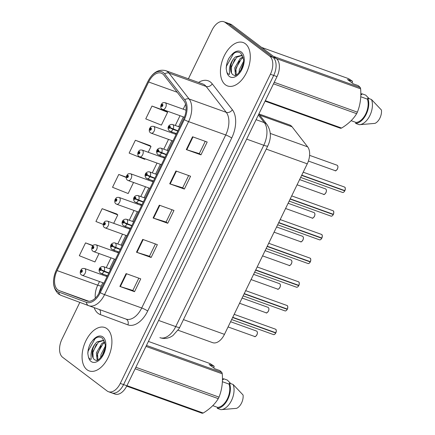 <?xml version="1.0" encoding="UTF-8"?>
<svg xmlns="http://www.w3.org/2000/svg" width="435" height="435" viewBox="0 0 435 435"><rect width="100%" height="100%" fill="white"/><g stroke="black" fill="none" stroke-linecap="round" stroke-linejoin="round"><path stroke-width="0.65" d="M258.885 113.916L289.601 124.948A14.415 8.455 109.8 0 1 292.064 126.797L307.659 146.856A14.415 8.455 109.8 0 1 307.262 163.832L224.465 334.352A14.415 8.455 109.8 0 1 212.644 342.655A14.415 8.455 109.8 0 1 212.59 342.639L178.056 330.23L212.644 342.655M87.022 369.739A23.066 13.523 -70.2 0 0 89.191 370.924A23.066 13.523 -70.2 0 0 108.957 355.738A23.066 13.523 -70.2 0 0 106.956 328.691A23.066 13.523 -70.2 0 0 104.786 327.506A23.066 13.523 -70.2 0 0 85.021 342.693A23.066 13.523 -70.2 0 0 87.022 369.739A23.066 13.523 -70.2 0 0 89.191 370.924A23.066 13.523 -70.2 0 0 108.957 355.738A23.066 13.523 -70.2 0 0 106.956 328.691A23.066 13.523 -70.2 0 0 104.786 327.506A23.066 13.523 -70.2 0 0 85.021 342.693A23.066 13.523 -70.2 0 0 87.022 369.739M225.395 84.776A23.066 13.523 -70.2 0 0 227.565 85.956A23.066 13.523 -70.2 0 0 247.33 70.769A23.066 13.523 -70.2 0 0 245.329 43.723A23.066 13.523 -70.2 0 0 243.16 42.543A23.066 13.523 -70.2 0 0 223.389 57.73A23.066 13.523 -70.2 0 0 225.395 84.776A23.066 13.523 -70.2 0 0 227.565 85.956A23.066 13.523 -70.2 0 0 247.33 70.769A23.066 13.523 -70.2 0 0 245.329 43.723A23.066 13.523 -70.2 0 0 243.16 42.543A23.066 13.523 -70.2 0 0 223.389 57.73A23.066 13.523 -70.2 0 0 225.395 84.776M57.839 289.873A15.377 9.015 109.8 0 1 57.077 270.575L148.645 81.998A15.377 9.015 109.8 0 1 161.249 73.134A15.377 9.015 109.8 0 1 163.886 75.103L183.994 100.98A15.377 9.015 109.8 0 1 183.575 119.092L99.561 292.108A15.377 9.015 109.8 0 1 86.956 300.971A15.377 9.015 109.8 0 1 86.897 300.949L59.225 290.634A15.377 9.015 109.8 0 1 57.839 289.873M57.197 291.2A16.867 9.891 -70.2 0 0 58.72 292.037L86.386 302.352A16.867 9.891 -70.2 0 0 100.278 292.652L184.293 119.636A16.867 9.891 -70.2 0 0 184.755 99.767L164.642 73.89A16.867 9.891 -70.2 0 0 147.927 81.454L56.36 270.032A16.867 9.891 -70.2 0 0 57.197 291.2M110.403 392.163A14.415 8.455 -70.2 0 0 111.762 392.903L115.057 394.083A14.415 8.455 -70.2 0 0 126.879 385.774L277.003 76.609A14.415 8.455 -70.2 0 0 276.285 58.518L231.839 24.855L228.538 23.675A14.415 8.455 -70.2 0 0 227.184 22.935A14.415 8.455 -70.2 0 1 228.538 23.675L272.99 57.333L228.538 23.675L225.243 22.489A14.415 8.455 -70.2 0 0 223.884 21.75A14.415 8.455 -70.2 0 0 212.068 30.058L188.398 78.8M277.003 76.609L273.702 75.424A14.415 8.455 -70.2 0 0 272.99 57.333A14.415 8.455 -70.2 0 1 273.702 75.424L123.578 384.594L273.702 75.424L270.407 74.238A14.415 8.455 -70.2 0 0 269.689 56.153L225.243 22.489M111.762 392.903A14.415 8.455 -70.2 0 0 123.578 384.594A14.415 8.455 -70.2 0 1 111.762 392.903L108.462 391.717A14.415 8.455 -70.2 0 0 120.283 383.409L270.407 74.238M166.61 111.365L151.984 106.048L145.752 118.875L161.39 125.117L167.622 112.284L166.491 111.257M149.999 145.573L135.372 140.255L129.141 153.082L144.779 159.324L145.045 158.78M116.776 213.993L102.149 208.675L95.923 221.502L103.258 224.427M79.833 302.379L61.944 339.229A14.415 8.455 -70.2 0 0 62.656 357.314L107.108 390.978A14.415 8.455 -70.2 0 0 108.462 391.717M192.542 136.764L207.196 142.027L200.965 154.855L186.316 149.591L192.542 136.764M142.707 239.391L157.361 244.655L151.135 257.482L136.481 252.218L142.707 239.391M126.096 273.599L140.75 278.862L134.524 291.689L119.87 286.431L126.096 273.599M175.93 170.971L190.584 176.235L184.358 189.062L169.704 183.798L175.93 170.971M159.319 205.179L173.973 210.442L167.747 223.275L153.093 218.011L159.319 205.179M93.014 245.568L85.537 242.882L79.311 255.709L94.944 261.952L99.033 253.545M126.253 177.154L118.76 174.462L112.529 187.295L128.167 193.531L133.54 182.472M167.747 223.275L166.083 222.013M172.042 209.752L166.072 222.035L153.571 218.169A3.844 0.56 -154.1 0 1 153.093 218.011M184.358 189.062L182.695 187.806M188.654 175.539L182.684 187.828L170.183 183.961A3.844 0.56 -154.1 0 1 169.704 183.798M134.524 291.689L132.86 290.433M138.819 278.172L132.849 290.455L120.348 286.589A3.844 0.56 -154.1 0 1 119.87 286.431M151.135 257.482L149.471 256.226M155.431 243.959L149.461 256.248L136.96 252.382A3.844 0.56 -154.1 0 1 136.481 252.218M200.965 154.855L199.306 153.599M205.266 141.332L199.295 153.62L186.794 149.754A3.844 0.56 -154.1 0 1 186.316 149.591M118.76 174.462L126.232 177.447M102.149 208.675L117.787 214.917L113.698 223.329M117.787 214.917L116.656 213.884M85.537 242.882L92.802 245.78M135.372 140.255L151.01 146.497L148.21 152.261M151.01 146.497L149.879 145.464M151.984 106.048L167.622 112.284M231.839 24.855A14.415 8.455 -70.2 0 0 230.479 24.121L223.884 21.75M80.758 270.51L80.964 270.869A1.202 0.707 -70.2 0 0 81.046 272.332A1.202 0.707 -70.2 0 0 82.144 271.701A1.202 0.707 -70.2 0 0 82.084 270.195A1.202 0.707 -70.2 0 0 81.013 270.777L81.345 271.07A0.478 0.283 109.8 0 1 81.818 271.397A0.478 0.283 109.8 0 1 81.329 271.108L80.964 270.869M81.862 271.255L81.345 271.07M81.013 270.777A2.403 0.435 -152.6 0 1 80.709 270.331C81.742 269.406 81.198 268.145 84.618 268.531A3.605 2.115 109.8 0 1 84.956 268.71A3.605 2.115 109.8 0 1 85.271 272.941A3.605 2.115 109.8 0 1 82.182 275.311L81.427 274.904C80.203 274.104 79.931 272.653 80.611 270.537M81.851 271.293L81.329 271.108M275.779 333.02C274.871 334.368 274.088 334.879 273.43 334.564A2.882 1.691 -70.2 0 0 275.736 333.014L275.301 332.596M276.236 330.431A2.789 1.637 109.8 0 1 275.872 332.786L232.741 317.305M108.88 272.924L101.067 269.765A1.202 0.707 -70.2 0 0 100.985 268.308A1.202 0.707 -70.2 0 0 99.887 268.939A1.202 0.707 -70.2 0 0 99.947 270.445A1.202 0.707 -70.2 0 0 101.023 269.858L100.692 269.569A0.478 0.283 109.8 0 1 100.219 269.238A0.478 0.283 109.8 0 1 100.708 269.531L101.067 269.765M101.023 269.858A2.403 0.435 27.4 0 0 103.965 271.489A3.605 2.115 109.8 0 1 101.083 273.425L107.51 275.736M108.745 273.202L103.965 271.489M275.736 333.014L232.633 317.528M92.258 246.819L92.47 247.183A1.202 0.707 -70.2 0 0 92.552 248.641A1.202 0.707 -70.2 0 0 93.65 248.01A1.202 0.707 -70.2 0 0 93.59 246.504A1.202 0.707 -70.2 0 0 92.514 247.085L92.845 247.379A0.478 0.283 109.8 0 1 93.318 247.705A0.478 0.283 109.8 0 1 92.829 247.417L92.47 247.183M93.367 247.564L92.845 247.379M92.514 247.085A2.403 0.435 -152.6 0 1 92.215 246.64C93.248 245.715 92.704 244.454 96.119 244.84A3.605 2.115 109.8 0 1 96.461 245.025A3.605 2.115 109.8 0 1 96.771 249.25A3.605 2.115 109.8 0 1 93.683 251.62L92.932 251.212C91.703 250.419 91.432 248.961 92.111 246.846M93.356 247.602L92.829 247.417M103.764 223.128L103.97 223.492A1.202 0.707 -70.2 0 0 104.052 224.949A1.202 0.707 -70.2 0 0 105.15 224.319A1.202 0.707 -70.2 0 0 105.091 222.812A1.202 0.707 -70.2 0 0 104.019 223.4L104.351 223.688A0.478 0.283 109.8 0 1 104.824 224.02A0.478 0.283 109.8 0 1 104.335 223.726L103.97 223.492M104.868 223.873L104.351 223.688M104.019 223.4A2.403 0.435 -152.6 0 1 103.715 222.948C104.753 222.024 104.204 220.762 107.624 221.149A3.605 2.115 109.8 0 1 107.962 221.333A3.605 2.115 109.8 0 1 108.277 225.558A3.605 2.115 109.8 0 1 105.188 227.929L104.433 227.527C103.209 226.727 102.937 225.27 103.617 223.155M104.857 223.916L104.335 223.726M115.27 199.442L115.476 199.801A1.202 0.707 -70.2 0 0 115.558 201.258A1.202 0.707 -70.2 0 0 116.656 200.627A1.202 0.707 -70.2 0 0 116.596 199.121A1.202 0.707 -70.2 0 0 115.52 199.708L115.857 199.997A0.478 0.283 109.8 0 1 116.324 200.328A0.478 0.283 109.8 0 1 115.835 200.035L115.476 199.801M116.373 200.182L115.857 199.997M115.52 199.708A2.403 0.435 -152.6 0 1 115.221 199.257C116.254 198.333 115.71 197.071 119.125 197.457A3.605 2.115 109.8 0 1 119.467 197.642A3.605 2.115 109.8 0 1 119.777 201.867A3.605 2.115 109.8 0 1 116.689 204.243L115.938 203.836C114.715 203.036 114.438 201.579 115.117 199.464M116.362 200.225L115.835 200.035M126.77 175.751L126.977 176.11A1.202 0.707 -70.2 0 0 127.063 177.572A1.202 0.707 -70.2 0 0 128.156 176.942A1.202 0.707 -70.2 0 0 128.097 175.43A1.202 0.707 -70.2 0 0 127.025 176.017L127.357 176.305A0.478 0.283 109.8 0 1 127.83 176.637A0.478 0.283 109.8 0 1 127.341 176.344L126.977 176.11M127.874 176.496L127.357 176.305M127.025 176.017A2.403 0.435 -152.6 0 1 126.721 175.571C127.759 174.647 127.21 173.38 130.63 173.766A3.605 2.115 109.8 0 1 130.968 173.951A3.605 2.115 109.8 0 1 131.283 178.176A3.605 2.115 109.8 0 1 128.194 180.552L127.444 180.144C126.215 179.345 125.943 177.888 126.623 175.773M127.863 176.534L127.341 176.344M287.279 309.328C286.371 310.677 285.588 311.194 284.93 310.873A2.882 1.691 -70.2 0 0 287.241 309.323L286.801 308.904M287.736 306.74A2.789 1.637 109.8 0 1 287.377 309.095L244.242 293.614M120.381 249.233L112.573 246.074A1.202 0.707 -70.2 0 0 112.491 244.617A1.202 0.707 -70.2 0 0 111.393 245.248A1.202 0.707 -70.2 0 0 111.452 246.754A1.202 0.707 -70.2 0 0 112.529 246.172L112.192 245.878A0.478 0.283 109.8 0 1 111.724 245.552A0.478 0.283 109.8 0 1 112.214 245.84L112.573 246.074M112.529 246.172A2.403 0.435 27.4 0 0 115.471 247.798A3.605 2.115 109.8 0 1 112.583 249.733L119.016 252.044M120.245 249.511L115.471 247.798M287.241 309.323L244.133 293.842M298.785 285.637C297.877 286.986 297.094 287.502 296.436 287.182A2.882 1.691 -70.2 0 0 298.742 285.632L298.774 285.621A2.789 1.637 109.8 0 1 297.921 286.73M299.242 283.049A2.789 1.637 109.8 0 1 298.878 285.403L255.747 269.928M131.887 225.542L124.073 222.388A1.202 0.707 -70.2 0 0 123.991 220.926A1.202 0.707 -70.2 0 0 122.893 221.556A1.202 0.707 -70.2 0 0 122.953 223.063A1.202 0.707 -70.2 0 0 124.029 222.481L123.698 222.187A0.478 0.283 109.8 0 1 123.225 221.861A0.478 0.283 109.8 0 1 123.714 222.149L124.073 222.388M124.029 222.481A2.403 0.435 27.4 0 0 126.971 224.107A3.605 2.115 109.8 0 1 124.089 226.042L130.516 228.353M131.751 225.825L126.971 224.107M298.742 285.632L255.639 270.151M298.307 285.213L298.774 285.621M310.291 261.946C309.377 263.295 308.6 263.811 307.942 263.496A2.882 1.691 -70.2 0 0 310.247 261.941L309.807 261.522M310.742 259.358A2.789 1.637 109.8 0 1 310.383 261.712L267.248 246.237M143.387 201.851L135.579 198.697A1.202 0.707 -70.2 0 0 135.497 197.234A1.202 0.707 -70.2 0 0 134.399 197.865A1.202 0.707 -70.2 0 0 134.458 199.371A1.202 0.707 -70.2 0 0 135.535 198.79L135.198 198.501A0.478 0.283 109.8 0 1 134.73 198.17A0.478 0.283 109.8 0 1 135.22 198.463L135.579 198.697M135.535 198.79A2.403 0.435 27.4 0 0 138.477 200.415A3.605 2.115 109.8 0 1 135.589 202.357L142.022 204.662M143.251 202.134L138.477 200.415M310.247 261.941L267.139 246.46M100.67 357.646L101.007 354.53L105.178 346.385M101.997 355.912L104.911 348.604M97.141 360.191L96.352 352.861L101.823 343.471L104.656 341.818M97.875 359.892L97.516 353.28L102.986 343.889L104.873 342.633M95.499 343.465A10.864 6.367 -70.2 0 0 93.139 358.032L94.275 359.609L95.977 360.332C97.81 362.252 106.57 352.078 105.139 344.281L102.6 338.365C99.561 336.076 96.211 336.831 92.552 340.632L90.632 343.133C88.832 346.532 87.892 350.028 87.821 353.611L88.327 356.379C88.691 358.141 89.632 359.131 91.143 359.337L91.024 354.639C91.23 350.681 92.72 346.956 95.499 343.465L97.168 341.801L103.998 340.208M93.139 358.032L92.862 351.605L98.332 342.22L104.041 340.284M146.475 345.417L221.921 372.518L219.931 370.609L214.912 368.804L209.121 364.421L214.145 366.226L210.138 363.595L148.411 341.426M214.145 366.226L213.841 367.999M222.454 379.434L223.215 379.706L223.666 378.771A15.377 9.015 -70.2 0 0 222.454 378.912M223.666 378.771L227.331 380.087L230.827 383.648M135.867 367.265L219.006 397.128C221.861 390.026 222.948 382.256 222.263 373.812L145.986 346.418M222.263 373.812A25.948 15.214 -70.2 0 0 221.921 372.518M126.944 385.633L203.221 413.032C209.991 408.889 215.004 404.093 218.267 398.639L135.127 368.777M218.267 398.639A25.948 15.214 -70.2 0 0 219.006 397.128M203.221 413.032A25.948 15.214 -70.2 0 1 202.144 413.25L126.694 386.149M212.775 405.654L217.674 407.41A14.415 8.455 -70.2 0 0 227.391 398.819A14.415 8.455 -70.2 0 0 229 384.089L222.383 381.712M217.674 407.41L217.223 408.345A15.377 9.015 -70.2 0 0 227.853 399.172A15.377 9.015 -70.2 0 0 229.457 383.153L229 384.089M217.223 408.345L220.882 409.661A15.377 9.015 -70.2 0 0 221.176 409.65A15.377 9.015 -70.2 0 0 231.616 400.271A15.377 9.015 -70.2 0 0 233.117 384.469L229.457 383.153M221.176 409.65L236.58 408.351A9.608 5.633 -70.2 0 0 243.067 394.996L233.117 384.469M87.821 353.611L88.153 351.094L95.053 338.762L96.662 337.565M92.524 354.672L92.807 352.763L96.385 344.215M97.179 356.341L97.462 354.433L101.034 345.89M102.225 355.547L104.862 348.875M239.038 72.678L239.375 69.562L243.551 61.417M240.365 70.943L243.285 63.635M235.514 75.222L234.726 67.893L240.196 58.507L243.029 56.849M236.248 74.929L235.89 68.311L241.354 58.921L243.247 57.67M233.872 58.497A10.864 6.367 -70.2 0 0 231.507 73.069L232.643 74.641L234.351 75.364C236.178 77.283 244.943 67.11 243.513 59.318L240.974 53.396C237.929 51.107 234.579 51.863 230.925 55.664L229.006 58.165C227.2 61.569 226.265 65.06 226.195 68.643L226.7 71.411C227.065 73.178 228.005 74.162 229.517 74.369L229.397 69.676C229.604 65.718 231.094 61.993 233.872 58.497L235.542 56.833L242.371 55.24M231.507 73.069L231.235 66.642L236.705 57.251L242.409 55.316M273.419 56.349L360.294 87.555L358.304 85.646L353.28 83.841L347.494 79.458L352.519 81.263L348.511 78.626L261.631 47.426M352.519 81.263L352.214 83.031M360.827 94.466L361.583 94.738L362.04 93.808A15.377 9.015 -70.2 0 0 360.827 93.944M362.04 93.808L365.704 95.124L369.201 98.68M274.235 82.302L357.374 112.159C360.234 105.058 361.322 97.288 360.637 88.849L276.356 58.573M360.637 88.849A25.948 15.214 -70.2 0 0 360.294 87.555M265.317 100.67L341.595 128.064C348.364 123.926 353.378 119.13 356.64 113.676L273.501 83.814M356.64 113.676A25.948 15.214 -70.2 0 0 357.374 112.159M341.595 128.064A25.948 15.214 -70.2 0 1 340.518 128.281L265.067 101.181M351.148 120.685L356.047 122.447A14.415 8.455 -70.2 0 0 365.759 113.85A14.415 8.455 -70.2 0 0 367.374 99.12L360.756 96.744M356.047 122.447L355.591 123.382A15.377 9.015 -70.2 0 0 366.226 114.204A15.377 9.015 -70.2 0 0 367.825 98.19L367.374 99.12M355.591 123.382L359.256 124.698A15.377 9.015 -70.2 0 0 359.549 124.687A15.377 9.015 -70.2 0 0 369.989 115.308A15.377 9.015 -70.2 0 0 371.49 99.506L367.825 98.19M359.549 124.687L374.954 123.382A9.608 5.633 -70.2 0 0 381.435 110.028L371.49 99.506M226.195 68.643L226.526 66.125L233.421 53.799L235.036 52.602M230.898 69.703L231.181 67.795L234.753 59.252M235.552 71.373L235.83 69.469L239.408 60.922M240.599 70.584L243.23 63.907M138.276 152.06L138.482 152.419A1.202 0.707 -70.2 0 0 138.564 153.881A1.202 0.707 -70.2 0 0 139.662 153.25A1.202 0.707 -70.2 0 0 139.602 151.744A1.202 0.707 -70.2 0 0 138.526 152.326L138.863 152.62A0.478 0.283 109.8 0 1 139.331 152.946A0.478 0.283 109.8 0 1 138.841 152.652L138.482 152.419M139.379 152.805L138.863 152.62M138.526 152.326A2.403 0.435 -152.6 0 1 138.227 151.88C139.26 150.956 138.716 149.694 142.131 150.075A3.605 2.115 109.8 0 1 142.473 150.26A3.605 2.115 109.8 0 1 142.783 154.49A3.605 2.115 109.8 0 1 139.695 156.861L138.944 156.453C137.721 155.654 137.444 154.202 138.129 152.087M139.369 152.843L138.841 152.652M149.776 128.368L149.988 128.727A1.202 0.707 -70.2 0 0 150.07 130.19A1.202 0.707 -70.2 0 0 151.168 129.559A1.202 0.707 -70.2 0 0 151.108 128.053A1.202 0.707 -70.2 0 0 150.031 128.635L150.363 128.929A0.478 0.283 109.8 0 1 150.836 129.255A0.478 0.283 109.8 0 1 150.347 128.967L149.988 128.727M150.88 129.113L150.363 128.929M150.031 128.635A2.403 0.435 -152.6 0 1 149.727 128.189C150.766 127.265 150.222 126.003 153.637 126.389A3.605 2.115 109.8 0 1 153.974 126.574A3.605 2.115 109.8 0 1 154.289 130.799A3.605 2.115 109.8 0 1 151.201 133.17L150.45 132.762C149.221 131.968 148.949 130.511 149.629 128.396M150.869 129.151L150.347 128.967M161.282 104.677L161.488 105.042A1.202 0.707 -70.2 0 0 161.57 106.499A1.202 0.707 -70.2 0 0 162.668 105.868A1.202 0.707 -70.2 0 0 162.608 104.362A1.202 0.707 -70.2 0 0 161.532 104.949L161.869 105.237A0.478 0.283 109.8 0 1 162.337 105.569A0.478 0.283 109.8 0 1 161.847 105.275L161.488 105.042M162.385 105.422L161.869 105.237M161.532 104.949A2.403 0.435 -152.6 0 1 161.233 104.498C162.266 103.573 161.722 102.312 165.142 102.698A3.605 2.115 109.8 0 1 165.479 102.883A3.605 2.115 109.8 0 1 165.789 107.108A3.605 2.115 109.8 0 1 162.701 109.479L161.95 109.071C160.727 108.277 160.455 106.82 161.135 104.704M162.375 105.466L161.847 105.275M321.791 238.26C320.883 239.603 320.1 240.12 319.442 239.805A2.882 1.691 -70.2 0 0 321.753 238.255L321.313 237.831M322.248 235.672A2.789 1.637 109.8 0 1 321.884 238.027L278.753 222.546M154.893 178.16L147.084 175.006A1.202 0.707 -70.2 0 0 146.997 173.543A1.202 0.707 -70.2 0 0 145.904 174.174A1.202 0.707 -70.2 0 0 145.964 175.686A1.202 0.707 -70.2 0 0 147.035 175.098L146.704 174.81A0.478 0.283 109.8 0 1 146.231 174.478A0.478 0.283 109.8 0 1 146.72 174.772L147.084 175.006M147.035 175.098A2.403 0.435 27.4 0 0 149.977 176.724A3.605 2.115 109.8 0 1 147.095 178.665L153.528 180.976M154.757 178.442L149.977 176.724M321.753 238.255L278.645 222.769M333.297 214.569C332.389 215.918 331.606 216.429 330.948 216.113A2.882 1.691 -70.2 0 0 333.253 214.564L332.813 214.14M333.754 211.981A2.789 1.637 109.8 0 1 333.389 214.335L290.259 198.855M166.393 154.474L158.585 151.315A1.202 0.707 -70.2 0 0 158.503 149.857A1.202 0.707 -70.2 0 0 157.405 150.488A1.202 0.707 -70.2 0 0 157.465 151.994A1.202 0.707 -70.2 0 0 158.541 151.407L158.204 151.119A0.478 0.283 109.8 0 1 157.736 150.787A0.478 0.283 109.8 0 1 158.226 151.081L158.585 151.315M158.541 151.407A2.403 0.435 27.4 0 0 161.483 153.038A3.605 2.115 109.8 0 1 158.596 154.974L165.028 157.285M166.257 154.751L161.483 153.038M332.427 215.662A2.789 1.637 109.8 0 0 333.275 214.569L290.15 199.078M344.797 190.878C343.889 192.226 343.106 192.743 342.448 192.422A2.882 1.691 -70.2 0 0 344.759 190.873L344.319 190.454M345.254 188.29A2.789 1.637 109.8 0 1 344.89 190.644L301.76 175.164M177.899 130.783L170.09 127.624A1.202 0.707 -70.2 0 0 170.009 126.166A1.202 0.707 -70.2 0 0 168.91 126.797A1.202 0.707 -70.2 0 0 168.97 128.303A1.202 0.707 -70.2 0 0 170.042 127.721L169.71 127.428A0.478 0.283 109.8 0 1 169.237 127.096A0.478 0.283 109.8 0 1 169.726 127.39L170.09 127.624M170.042 127.721A2.403 0.435 27.4 0 0 172.989 129.347A3.605 2.115 109.8 0 1 170.101 131.283L176.534 133.594M177.763 131.06L172.989 129.347M343.933 191.971A2.789 1.637 109.8 0 0 344.776 190.878L301.651 175.392M183.467 319.622L224.465 334.352M266.263 149.107L307.262 163.832M270.276 133.425L307.659 146.856M259.717 115.177L292.064 126.797M57.077 270.575L97.739 285.181A15.377 9.015 -70.2 0 0 95.347 298.1M198.556 82.449A24.028 14.089 109.8 0 1 210.399 82.014A24.028 14.089 109.8 0 1 212.247 83.863L232.361 109.74A24.028 14.089 109.8 0 1 231.703 138.036L147.688 311.052A24.028 14.089 109.8 0 1 127.901 324.869L100.229 314.554A24.028 14.089 109.8 0 1 94.139 307.637M164.642 73.89A4.807 3.649 -37.9 0 1 168.992 73.113L206.136 86.451A19.222 11.272 -70.2 0 0 204.657 84.977A19.222 11.272 -70.2 0 0 202.846 83.993L165.702 70.649A19.222 11.272 109.8 0 1 168.992 73.113L189.105 98.984A19.222 11.272 109.8 0 1 188.578 121.626L104.563 294.642A4.807 0.701 -154.1 0 1 100.278 292.652M88.664 305.669L61.063 295.381A4.807 3.893 -69.6 0 1 61.025 295.37A4.807 3.893 -69.6 0 1 58.72 292.037M184.293 119.636A4.807 0.701 25.9 0 0 188.578 121.626L225.721 134.97A19.222 11.272 -70.2 0 0 226.249 112.328L206.136 86.451A4.807 3.649 142.1 0 0 212.247 83.863M184.755 99.767A4.807 3.649 -37.9 0 1 189.105 98.984L226.249 112.328A4.807 3.649 142.1 0 0 232.361 109.74M88.881 305.745L125.878 319.034A19.222 11.272 -70.2 0 0 125.954 319.062A19.222 11.272 -70.2 0 0 141.712 307.985L104.563 294.642A19.222 11.272 109.8 0 1 88.805 305.718A19.222 11.272 109.8 0 1 88.735 305.691A4.807 3.893 -69.6 0 1 88.697 305.68A4.807 3.893 -69.6 0 1 86.386 302.352M147.927 81.454A4.807 0.701 -154.1 0 1 147.938 81.378L56.365 269.961A4.807 0.701 25.9 0 0 56.36 270.032M120.283 383.409L126.879 385.774M269.689 56.153L276.285 58.518M147.688 311.052A4.807 0.701 -154.1 0 0 141.712 307.985L225.721 134.97A4.807 0.701 -154.1 0 1 231.703 138.036M127.901 324.869A4.807 3.893 110.4 0 0 125.932 319.056M100.229 314.554A4.807 3.893 110.4 0 0 99.463 309.546M148.645 81.998L177.219 92.258M185.582 104.275L183.2 109.185M180.03 115.705L175.283 125.487M172.119 132.006L171.694 132.876M168.53 139.396L163.777 149.178M160.613 155.697L160.194 156.562M157.024 163.087L152.277 172.869M149.107 179.389L148.688 180.253M145.524 186.778L140.771 196.555M137.607 203.08L137.188 203.944M134.018 210.464L129.271 220.246M126.101 226.771L125.682 227.635M122.518 234.155L117.765 243.937M114.601 250.457L114.177 251.327M111.012 257.846L106.265 267.628M103.095 274.148L102.676 275.012M99.512 281.537L97.739 285.181A8.651 1.267 -154.1 0 0 101.355 285.806L98.734 293.674M59.225 290.634L88.881 301.286M159.797 205.353L153.571 218.169M143.186 239.56L136.96 252.382M126.574 273.773L120.348 286.589M176.409 171.14L170.183 183.961M193.02 136.933L186.794 149.754M179.742 327.289A9.608 1.403 -154.1 0 1 175.729 326.593L263.773 145.268A19.222 11.272 -70.2 0 0 264.301 122.626A9.608 7.297 -37.9 0 1 266.998 124.54C271.19 131.065 271.456 138.205 267.791 145.959L179.742 327.289L178.948 328.795L172.853 335.641L170.689 336.924C167.17 338.637 163.598 338.887 159.971 337.674A19.222 11.272 -70.2 0 1 159.895 337.647L159.971 337.674A19.222 11.272 -70.2 0 0 175.729 326.593L158.601 320.443M258.363 114.987L264.301 122.626L256.09 119.679M267.791 145.959A9.608 1.403 -154.1 0 1 263.773 145.268L246.65 139.118M254.529 336.451A2.882 1.691 -70.2 0 0 256.998 334.553A2.882 1.691 -70.2 0 0 256.748 331.171A2.882 1.691 -70.2 0 0 256.476 331.024L256.764 331.182C258.934 333.21 255.04 337.875 254.529 336.451L228.06 326.946M257.335 332.318A2.789 1.637 109.8 0 1 256.014 335.999M275.844 332.791A2.882 1.691 -70.2 0 0 275.649 329.284A2.882 1.691 -70.2 0 0 275.377 329.137L275.665 329.295C276.345 329.464 276.421 330.633 275.888 332.797M275.757 333.02A2.789 1.637 109.8 0 1 274.915 334.113M110.68 269.216L103.519 266.644A3.605 2.115 109.8 0 1 103.856 266.824A3.605 2.115 109.8 0 1 104.101 271.206M266.03 312.76A2.882 1.691 -70.2 0 0 268.504 310.862A2.882 1.691 -70.2 0 0 268.254 307.48A2.882 1.691 -70.2 0 0 267.982 307.333L268.27 307.491C270.434 309.519 266.546 314.184 266.03 312.76L239.565 303.255M268.835 308.627A2.789 1.637 109.8 0 1 267.514 312.308M277.535 289.068A2.882 1.691 -70.2 0 0 280.004 287.171A2.882 1.691 -70.2 0 0 279.754 283.794A2.882 1.691 -70.2 0 0 279.482 283.642L279.77 283.799C281.94 285.833 278.047 290.493 277.535 289.068L251.066 279.564M280.341 284.936A2.789 1.637 109.8 0 1 279.02 288.617M289.041 265.383A2.882 1.691 -70.2 0 0 291.51 263.479A2.882 1.691 -70.2 0 0 291.26 260.103A2.882 1.691 -70.2 0 0 290.988 259.956L291.276 260.108C293.44 262.142 289.552 266.807 289.041 265.383L262.571 255.872M291.841 261.245A2.789 1.637 109.8 0 1 290.52 264.926M300.541 241.691A2.882 1.691 -70.2 0 0 303.01 239.794A2.882 1.691 -70.2 0 0 302.76 236.412A2.882 1.691 -70.2 0 0 302.494 236.265L302.776 236.422C304.946 238.451 301.053 243.116 300.541 241.691L274.072 232.181M303.347 237.559A2.789 1.637 109.8 0 1 302.026 241.235M287.35 309.1A2.882 1.691 -70.2 0 0 287.154 305.593A2.882 1.691 -70.2 0 0 286.882 305.446L287.171 305.604C287.85 305.772 287.921 306.941 287.388 309.106M287.258 309.328A2.789 1.637 109.8 0 1 286.415 310.421M122.181 245.525L115.019 242.953A3.605 2.115 109.8 0 1 115.362 243.138A3.605 2.115 109.8 0 1 115.607 247.515M298.85 285.409A2.882 1.691 -70.2 0 0 298.655 281.907A2.882 1.691 -70.2 0 0 298.388 281.755L298.671 281.913C299.351 282.081 299.427 283.25 298.894 285.42M133.686 221.834L126.525 219.262A3.605 2.115 109.8 0 1 126.862 219.447A3.605 2.115 109.8 0 1 127.107 223.829M310.356 261.718A2.882 1.691 -70.2 0 0 310.16 258.216A2.882 1.691 -70.2 0 0 309.889 258.069L310.177 258.221C310.856 258.395 310.927 259.559 310.394 261.729M310.269 261.952A2.789 1.637 109.8 0 1 309.421 263.039M145.187 198.142L138.025 195.571A3.605 2.115 109.8 0 1 138.368 195.755A3.605 2.115 109.8 0 1 138.613 200.138M88.327 356.379A13.746 8.058 -70.2 0 0 91.051 361.447A13.746 8.058 -70.2 0 0 103.612 354.231A13.746 8.058 -70.2 0 0 102.926 336.984A13.746 8.058 -70.2 0 0 92.552 340.632M226.7 71.411A13.746 8.058 -70.2 0 0 229.419 76.484A13.746 8.058 -70.2 0 0 241.985 69.263A13.746 8.058 -70.2 0 0 241.3 52.015A13.746 8.058 -70.2 0 0 230.925 55.664M312.047 218A2.882 1.691 -70.2 0 0 314.516 216.103A2.882 1.691 -70.2 0 0 314.266 212.72A2.882 1.691 -70.2 0 0 313.994 212.574L314.282 212.731C316.446 214.759 312.558 219.425 312.047 218L285.577 208.495M314.848 213.868A2.789 1.637 109.8 0 1 313.526 217.549M323.548 194.309A2.882 1.691 -70.2 0 0 326.022 192.411A2.882 1.691 -70.2 0 0 325.772 189.029A2.882 1.691 -70.2 0 0 325.5 188.882L325.788 189.04C327.952 191.068 324.064 195.734 323.548 194.309L297.078 184.804M326.353 190.177A2.789 1.637 109.8 0 1 325.032 193.858M335.053 170.618A2.882 1.691 -70.2 0 0 337.522 168.72A2.882 1.691 -70.2 0 0 337.272 165.338A2.882 1.691 -70.2 0 0 337 165.191L337.288 165.349C339.452 167.383 335.564 172.042 335.053 170.618L308.404 161.048M337.859 166.485A2.789 1.637 109.8 0 1 336.532 170.167M321.862 238.027A2.882 1.691 -70.2 0 0 321.661 234.525A2.882 1.691 -70.2 0 0 321.394 234.378L321.683 234.536C322.362 234.704 322.433 235.873 321.9 238.037M321.769 238.26A2.789 1.637 109.8 0 1 320.927 239.348M156.692 174.451L149.531 171.879A3.605 2.115 109.8 0 1 149.868 172.064A3.605 2.115 109.8 0 1 150.113 176.447M333.362 214.341A2.882 1.691 -70.2 0 0 333.166 210.834A2.882 1.691 -70.2 0 0 332.895 210.687L333.183 210.844C333.862 211.013 333.939 212.182 333.4 214.346M168.198 150.766L161.032 148.188A3.605 2.115 109.8 0 1 161.374 148.373A3.605 2.115 109.8 0 1 161.619 152.756M344.868 190.65A2.882 1.691 -70.2 0 0 344.672 187.142A2.882 1.691 -70.2 0 0 344.4 186.996L344.689 187.153C345.368 187.322 345.439 188.491 344.906 190.655M179.698 127.074L172.537 124.502A3.605 2.115 109.8 0 1 172.874 124.687A3.605 2.115 109.8 0 1 173.119 129.065M56.365 269.961C51.944 280.194 52.657 288.204 58.502 293.978L61.025 295.37L88.697 305.68L125.954 319.062M165.702 70.649C158.525 68.958 152.603 72.536 147.938 81.378M183.369 116.901L178.616 126.683M175.452 133.208L175.028 134.072M171.863 140.592L167.116 150.374M163.946 156.894L163.527 157.764M160.363 164.283L155.61 174.065M152.446 180.585L152.022 181.449M148.857 187.974L144.11 197.756M140.94 204.276L140.521 205.141M137.351 211.666L132.604 221.448M129.44 227.967L129.016 228.832M125.851 235.351L121.099 245.133M117.934 251.658L117.515 252.523M114.345 259.042L109.598 268.825M106.428 275.344L106.01 276.214M102.845 282.734L101.355 285.806M258.825 114.035L266.998 124.54M103.927 283.12L82.182 275.311M107.092 276.6L84.618 268.531M256.476 331.024L230.593 321.726M275.377 329.137L234.182 314.342M103.519 266.644C100.137 265.932 97.358 269.966 100.327 273.017L101.083 273.425M273.43 334.564L231.648 319.556M115.427 259.434L93.683 251.62M118.597 252.909L96.119 244.84M267.982 307.333L242.099 298.035M126.933 235.743L105.188 227.929M130.098 229.223L107.624 221.149M279.482 283.642L253.6 274.349M138.433 212.052L116.689 204.243M141.603 205.532L119.125 197.457M290.988 259.956L265.105 250.658M149.939 188.36L128.194 180.552M153.104 181.841L130.63 173.766M302.494 236.265L276.606 226.967M286.882 305.446L245.683 290.651M115.019 242.953C111.643 242.241 108.864 246.275 111.833 249.326L112.583 249.733M284.93 310.873L243.149 295.865M298.388 281.755L257.188 266.959M126.525 219.262C123.148 218.549 120.364 222.584 123.339 225.64L124.089 226.042M296.436 287.182L254.654 272.174M309.889 258.069L268.689 243.268M138.025 195.571C134.649 194.864 131.87 198.893 134.839 201.949L135.589 202.357M307.942 263.496L266.155 248.488M161.439 164.669L139.695 156.861M164.609 158.15L142.131 150.075M313.994 212.574L288.111 203.275M172.945 140.983L151.201 133.17M176.11 134.458L153.637 126.389M325.5 188.882L299.612 179.584M184.375 117.265L162.701 109.479M186.049 110.207L165.142 102.698M337 165.191L309.595 155.349M321.394 234.378L280.194 219.577M149.531 171.879C146.155 171.172 143.371 175.202 146.345 178.258L147.095 178.665M319.442 239.805L277.66 224.797M332.895 210.687L291.695 195.891M161.032 148.188C157.655 147.481 154.876 151.51 157.845 154.566L158.596 154.974M330.948 216.113L289.166 201.106M344.4 186.996L303.2 172.2M172.537 124.502C169.161 123.79 166.377 127.825 169.351 130.875L170.101 131.283M342.448 192.422L300.667 177.415"/></g></svg>
